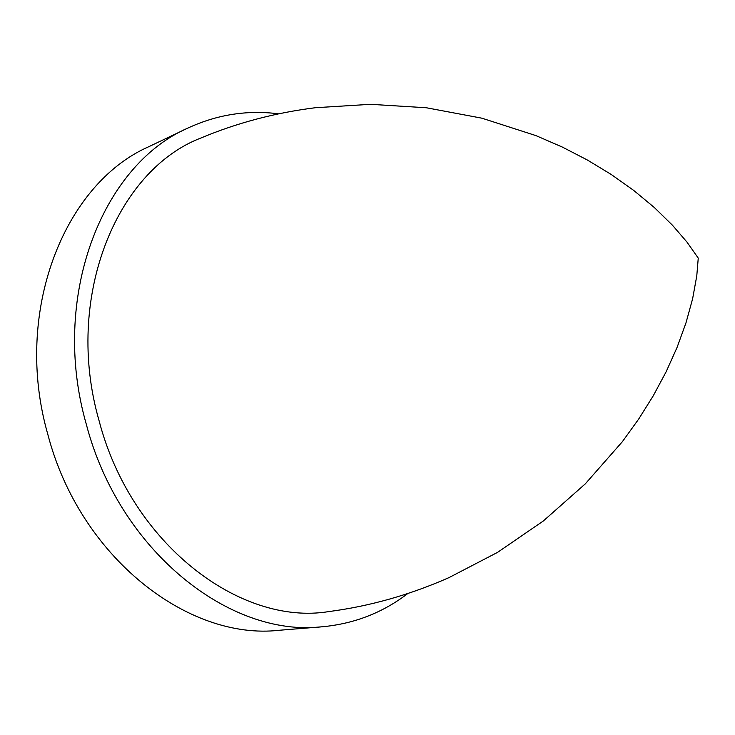 <?xml version="1.0" encoding="UTF-8"?>
<svg xmlns="http://www.w3.org/2000/svg" width="735" height="735" viewBox="0 0 735 735"><rect width="100%" height="100%" fill="white"/><g stroke="black" fill="none" stroke-linecap="round" stroke-linejoin="round"><path stroke-width="1.1" d="M202.639 137.298L201.362 137.831C116.213 170.07 63.734 298.254 99.124 420.889C130.986 543.385 239.794 626.248 328.894 611.575L330.263 611.391M278.657 113.833C247.3 109.809 217.018 114.568 187.811 128.101C101.586 165.531 49.98 298.088 86.344 424.426C119.245 550.543 229.467 637.539 322.049 626.79C354.114 623.84 382.687 612.751 407.787 593.531M187.811 128.101L149.131 146.541C63.881 183.667 12.697 312.54 47.913 434.716C79.72 556.707 187.747 640.782 279.355 630.262L322.049 626.79M201.362 137.831C237.286 122.809 275.276 112.777 315.324 107.723L370.495 104.315L426.355 107.76L481.894 118.188L535.925 135.607L562.321 147.064L587.357 160L611.217 174.471L633.616 190.347L654.196 207.408L672.369 225.13L686.931 242.035L698.25 258.104L696.78 275.846L692.618 298.759L685.994 322.821L677.1 347.343L666.13 371.791L653.25 395.807L638.641 419.134L622.416 441.625L585.29 483.86L543.34 520.968L497.577 552.362L448.92 577.646C409.762 594.918 369.751 606.228 328.894 611.575"/></g></svg>
